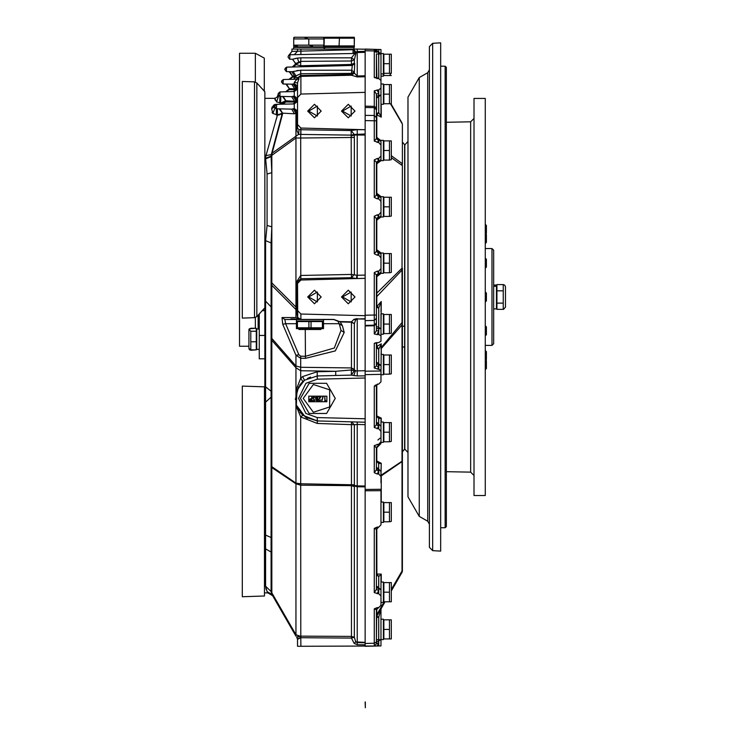 <?xml version="1.0" encoding="UTF-8"?>
<svg xmlns="http://www.w3.org/2000/svg" width="745" height="745" viewBox="0 0 745 745"><rect width="100%" height="100%" fill="white"/><g stroke="black" fill="none" stroke-linecap="round" stroke-linejoin="round"><path stroke-width="1.12" d="M380.956 639.573L380.956 619.197L383.433 619.197L383.433 639.573L380.956 639.573M383.88 619.812L389.439 619.812L383.88 619.812L383.88 638.968L391.274 638.968L391.321 620.212M380.956 160.678L380.956 140.302L383.433 140.302L383.433 160.678L380.956 160.678M380.956 76.167L383.433 76.167L383.433 53.528L380.956 53.528L380.956 73.913L383.433 73.913M380.956 104.337L380.956 83.952L383.433 83.952L383.433 104.337L380.956 104.337L380.956 113.929M380.956 217.018L380.956 196.643L383.433 196.643L383.433 217.018L380.956 217.018M380.956 273.359L380.956 252.983L383.433 252.983L383.433 273.359L380.956 273.359M381.086 273.359L376.747 276.637L376.747 306.027L378.637 308.123L376.449 306.996L381.254 301.52L380.956 328.647L380.956 313.831L383.433 313.831L383.433 334.207L380.956 334.207M380.956 374.772L383.433 374.772L383.433 354.397L380.956 354.397M380.956 442.381L380.956 422.005L383.433 422.005L383.433 442.381L380.956 442.381M380.956 522.385L383.433 522.385L383.433 502.009L380.956 502.009M380.956 582.013L383.433 582.013L383.433 602.388L380.956 602.388L380.956 574.702L380.956 605.303L378.777 607.557L380.956 605.303L378.777 607.557L377.175 607.613L378.777 607.557L376.449 609.82L376.449 643.801L376.449 641.957L378.618 640.83L378.618 642.674L377.175 645.98L297.562 646.297L297.562 639.284L300.794 637.739L300.859 646.297M389.439 160.073L391.321 159.681L391.274 140.917L389.439 140.917L389.439 150.499L383.88 150.499L383.88 160.073L389.439 160.073L389.439 150.499M383.88 54.152L389.439 54.152L383.88 54.152L383.88 73.308L391.274 73.308L391.321 54.553M383.88 84.576L389.439 84.576L383.88 84.576L383.88 103.732L391.274 103.732L391.321 84.977M389.439 216.413L391.321 216.022L391.274 197.257L389.439 197.257L389.439 206.84L383.88 206.84L383.88 216.413L389.439 216.413L389.439 206.84M389.439 272.754L391.321 272.363L391.274 253.598L389.439 253.598L389.439 263.181L383.88 263.181L383.88 272.754L389.439 272.754L389.439 263.181M389.439 333.602L391.321 333.211L391.274 314.446L389.439 314.446L389.439 324.028L383.88 324.028L383.88 333.602L389.439 333.602L389.439 324.028M389.439 374.167L391.321 373.776L391.274 355.011L389.439 355.011L389.439 364.594L383.88 364.594L383.88 374.167L389.439 374.167L389.439 364.594M389.439 441.776L391.321 441.385L391.274 422.62L389.439 422.62L389.439 432.202L383.88 432.202L383.88 441.776L389.439 441.776L389.439 432.202M389.439 521.779L391.321 521.388L391.274 502.624L389.439 502.624L389.439 512.206L383.88 512.206L383.88 521.779L389.439 521.779L389.439 512.206M381.254 608.376L378.758 617.102L376.747 616.18L385.053 601.783L391.274 601.783L391.274 582.627L389.439 582.627L389.439 592.21L383.88 592.21L383.88 601.783L389.439 601.783L389.439 592.21M308.83 37.25L323.451 37.25L323.935 38.88L293.735 38.88L294.219 37.25L308.83 37.25M323.451 47.391L323.451 46.833L294.219 46.833L293.735 45.203L293.735 46.488M324.047 49.086L324.047 47.391L293.623 47.391L293.623 49.086M263.749 309.138L262.268 310.758L264.885 307.741L264.885 402.132L265.602 402.114L265.602 240.654L267.11 225.465L267.11 174.069L265.602 158.35L265.984 155.593L271.282 154.597L282.392 113.11L271.087 156.05L271.841 156.05L271.841 226.89L271.087 242.926L271.087 282.914L271.841 282.914L271.841 594.333L267.11 591.586L265.602 586.25L265.602 402.114L271.087 397.16M264.885 199.762L264.885 204.782L264.885 199.762M266.123 589.463L265.602 586.25L271.087 591.511L271.087 570.242M265.602 535.096L271.087 537.518L271.087 591.511L295.988 634.749L299.993 636.128L351.435 636.398L351.435 485.684L300.719 485.172L295.988 483.766L271.841 467.618L271.087 466.212L271.087 537.518L271.087 282.914L271.841 285.354L296.696 310.339L296.696 281.638L300.719 275.445L351.435 274.467L356.902 275.268L365.171 275.119M271.087 293.828L271.087 339.441L295.988 367.723L300.719 370.712L300.719 378.153L302.6 376.625L317.23 371.764L335.706 371.308L351.389 370.014L354.294 370.945L365.171 370.74M264.885 386.264L271.087 391.237L271.087 386.283M271.087 376.7L271.087 367.406M296.892 637.338L299.993 636.128L300.207 637.794M300.859 279.99L356.604 278.537L351.435 277.736L300.859 278.704L300.859 279.99L297.562 283.491L297.562 281.638L296.696 281.638M296.435 319.372L296.435 320.983L323.479 320.983L323.479 319.521L329.113 319.521L297.804 319.521L295.057 318.953L290.941 318.953L291.789 319.521L296.435 319.521L284.869 319.521L285.614 323.693L282.774 324.28L281.945 317.603L295.988 317.603L297.739 318.571L296.696 311.885L296.696 310.339L297.562 312.304M294.275 54.646L297.562 51.265L297.562 49.086L291.928 49.086L291.928 51.414L297.562 51.237M297.562 49.086L300.859 49.086L300.859 51.098L353.046 49.729L355.123 52.327L357.2 52.532L357.2 76.009L365.171 75.832M402.365 362.377L402.365 375.862M402.365 387.13L402.365 407.319M402.365 420.841L402.365 451.861L404.619 449.105L404.619 144.865L404.796 449.114L404.796 144.856L407.999 141.475M402.365 351.109L402.365 268.219L402.365 326.478L404.619 325.947M402.365 165.39L402.058 268.219L402.365 165.39M380.956 482.909L380.956 471.436L380.956 482.909M391.321 590.943L402.058 572.337L402.058 268.219L376.449 293.53M376.747 608.693L376.449 639.704L378.637 639.704L378.777 640.83L378.758 617.102L378.637 639.704L380.956 639.704L380.956 645.878L377.175 645.98L378.618 642.674L376.449 643.801L376.449 642.115L376.449 643.801L374.251 646.055L374.251 608.851L377.175 607.613M376.449 78.067L376.449 53.994L378.637 53.994L378.86 78.644M242.349 491.411L242.349 596.773L264.447 596L264.447 386.832L242.349 386.059L242.349 491.411M264.447 386.832L264.447 596M255.312 82.006L255.312 53.277L239.536 53.277L239.536 346.248L248.886 346.248M255.312 53.277L264.326 58.129L264.326 91.058M255.312 328.238L255.312 317.528M256.839 316.588L264.885 307.741L264.885 91.7L256.839 82.946L256.839 316.588L254.483 317.659L254.483 81.876L242.349 81.447L242.349 318.078L254.483 317.659M264.885 194.752L264.885 204.782M258.124 329.039L258.124 315.2M259.251 329.039L256.774 329.039L256.774 349.433L259.251 349.433M248.886 330.435L248.886 348.418L248.886 330.435M491.942 248.532L493.637 250.218L493.637 343.743L491.942 345.438L491.942 248.532L485.293 248.532M503.49 309.324L505.464 307.089L505.464 286.872L504.831 285.307L503.49 284.637M493.637 285.754L496.449 285.754L496.449 285.093L493.637 285.093M493.637 308.868L496.449 308.868L496.449 285.754M485.293 258.105L486.42 259.232L486.42 267.12L485.293 268.247M485.293 233.362L486.42 234.489L486.42 242.376L485.293 243.503L486.42 242.376M485.293 224.301L486.42 225.428L486.42 233.315L485.833 233.902L486.42 234.489M486.42 351.593L485.293 350.467L486.42 351.593L486.42 359.481L485.833 360.058L486.42 360.645L486.42 368.533L485.293 369.66M485.293 325.714L486.42 326.841L486.42 334.728L485.293 335.855M485.293 291.91L486.42 293.036L486.42 300.924L485.293 302.051M445.184 66.231L446.311 67.357L446.311 526.613L445.184 527.739L445.184 66.231L440.677 66.231M440.677 296.985L440.677 42.884L432.612 43.303L432.612 550.657L440.677 551.077L440.677 296.985M429.409 240.682L429.409 234.479M432.612 550.657L429.409 547.277L429.409 46.684L432.612 43.303M419.267 77.601L419.267 516.36L407.999 496.85L407.999 97.12L419.267 77.601L427.714 72.721L429.409 69.797M485.293 98.424L485.293 495.537L474.025 495.537L474.025 98.424L485.293 98.424M308.905 321.542L308.905 327.763L296.435 327.763L296.435 328.647L296.435 321.542L323.479 321.542L323.479 328.647L323.479 327.763L311.01 327.763L311.01 321.542M308.905 327.763L311.01 327.763M296.435 328.647L323.479 328.647M298.978 328.871L298.978 329.43L320.946 329.43L320.946 328.871M324.047 38.014L324.047 45.929L324.271 37.25L354.248 37.25L354.294 45.929L354.471 38.014M324.271 46.833L354.248 46.833L354.248 47.391L324.271 47.391L324.047 46.069M339.431 38.153L339.087 45.929L339.431 38.153L354.294 38.153M267.11 225.465L271.841 226.89L271.841 282.914L295.988 307.061L297.562 307.061L297.562 281.638L300.794 278.704L300.719 138.021L295.988 138.021L272.074 155.183L271.515 153.721L272.074 153.191L271.841 156.05L271.282 154.597L271.087 156.05L271.841 172.644L267.11 174.069M365.171 133.998L354.201 134.426L354.238 135.078L357.2 135.078L357.2 278.518L365.171 278.313L365.171 315.656L300.859 313.971L300.859 319.4L333.723 319.4L339.571 321.561L337.923 321.3L339.254 323.693L323.479 323.693M291.965 109.17L294.275 108.481L297.562 110.931L297.562 128.326L299.034 129.537L300.784 129.742L300.719 138.021L354.322 137.471L354.322 274.467L351.435 277.736L351.212 135.162L298.522 134.407L296.696 129.928L296.696 112.532L294.471 113.752L282.392 113.11L277.457 115.009L279.328 114.926L277.466 115.009L275.78 120.941L277.457 115.009L275.78 120.941M376.747 276.637L380.956 272.13L380.956 268.563L378.777 271.133L377.175 271.171L378.618 273.015L378.637 274.383L376.747 276.637M374.251 272.549L376.449 274.97L376.449 323.758L376.449 315.014L374.251 315.014L374.251 272.549L377.175 271.171M380.946 141.494L380.956 145.107L378.777 142.546L374.251 141.122L376.449 138.7L376.449 117.626L376.449 120.802L374.251 120.802L374.251 90.806L378.777 89.884L380.956 88.115L380.956 116.36L378.758 112.579L378.758 96.599L380.956 95.006L378.777 95.593L378.777 89.884M381.086 217.018L376.449 220.297L380.956 215.789L380.956 212.223L378.777 214.784L377.175 214.83L378.618 216.674L378.637 218.043L376.747 220.297L376.747 249.715L378.758 251.968L378.618 253.337L377.175 255.181L374.251 253.803L376.449 251.382L378.618 253.337M376.449 250.32L378.618 252.266L376.868 249.715L378.805 251.968M381.086 160.678L376.449 163.956L380.956 159.449L380.956 155.882L378.777 158.443L377.175 158.489L378.618 160.333L378.637 161.702L376.747 163.956L376.747 193.374L378.758 195.628L378.618 196.997L377.175 198.841L374.251 197.462L376.449 195.041L378.618 196.997M376.449 193.979L378.618 195.926L376.868 193.374L378.805 195.628M378.162 78.616L378.758 78.272L378.758 53.994L380.956 53.994L380.956 83.952M384.243 601.783L376.449 615.333L376.449 617.307L378.637 617.307L376.747 616.18M376.56 78.067L378.637 78.067L377.724 78.607M419.267 516.36L427.714 521.239L427.714 72.721M446.311 471.706L470.7 472.134L470.7 121.835L474.025 118.455M274.784 98.554L277.103 97.064L278.053 94.717L278.658 95.993L276.572 101.832L274.765 98.154M303.234 398.398L313.328 412.302L329.672 406.984L329.672 389.803L313.328 384.495L303.234 398.398M341.508 296.985L348.269 303.746L355.03 296.985L348.269 290.224L341.508 296.985L348.269 303.746L355.03 296.985L348.269 290.224L341.508 296.985M307.704 296.985L314.464 303.746L321.225 296.985L314.464 290.224L307.704 296.985L314.464 303.746L321.225 296.985L314.464 290.224L307.704 296.985M341.508 111.061L348.269 117.822L355.03 111.061L348.269 104.3L341.508 111.061L348.269 117.822L355.03 111.061L348.269 104.3L341.508 111.061M307.704 111.061L314.464 117.822L321.225 111.061L314.464 104.3L307.704 111.061L314.464 117.822L321.225 111.061L314.464 104.3L307.704 111.061M294.275 83.617L297.562 86.131L296.696 87.733L294.275 83.617L293.148 83.98L294.275 83.617L294.275 82.276L296.966 79.194L295.756 79.221L300.794 76.381L351.435 75.254L351.435 73.364L300.719 73.755L294.722 76.316L292.357 75.925L292.44 77.201L295.988 77.108L297.618 77.797L300.719 75.515L351.435 74.379L354.322 73.131L357.2 76.009L357.2 76.884L351.435 75.254L354.322 73.131L354.322 72.116L351.435 73.364L352.283 65.439L286.629 67.152L286.387 70.961M319.707 420.99L317.258 420.925L305.487 417.237L296.342 405.131L296.948 389.98L304.509 380.229L302.6 376.625M292.142 71.734L300.719 70.226L351.435 70.235L354.322 72.116L354.741 63.632L354.322 63.223L351.435 64.47L351.435 60.997L300.878 61.379L295.681 63.53L295.43 64.47L300.719 65.793L351.435 64.47L351.435 65.458L354.322 63.223L354.322 59.749L351.435 60.997L351.435 57.84L354.965 53.482L289.954 54.758L289.731 58.306M380.956 370.079L374.251 368.021L376.449 365.87L376.449 342.626L376.449 347.487L376.868 346.378L381.254 343.808L380.956 374.381L365.171 374.651L365.171 371.233L365.171 377.994L317.258 379.242L305.953 383.312L298.605 398.398L305.953 413.475L317.258 417.545L365.171 418.802L365.171 422.182L317.258 420.925L302.88 415.244L299.956 412.097M380.956 426.289L378.758 424.11L380.956 426.289L380.956 431.336L378.777 428.869L374.251 427.528L376.449 424.613L376.449 385.901L377.51 384.057M342.523 296.985L351.146 301.958L351.146 292.003L342.523 296.985L351.146 301.958L351.146 292.003L342.523 296.985M308.719 296.985L317.342 301.958L317.342 292.003L308.719 296.985M342.523 111.061L351.146 116.034L351.146 106.079L342.523 111.061M308.719 111.061L317.342 116.034L317.342 106.079L308.719 111.061M374.251 90.806L376.449 94.112L376.588 109.822M377.855 440.053L380.062 438.116M296.435 323.693L285.614 323.693L298.829 354.722L300.719 356.231L305.469 356.315L334.3 347.99L341.052 330.398L339.254 323.693L337.923 321.3L333.807 319.521L297.804 319.521M341.052 330.398L344.227 332.456L335.38 350.876L305.469 358.364L300.719 358.28L295.988 355.309L282.774 324.28M376.449 53.994L376.84 78.56M383.88 629.395L389.439 629.395L389.439 638.968L383.88 638.968M391.274 619.812L389.439 619.812L389.439 629.395M331.851 404.349L329.998 407.543M319.698 413.494L316.001 413.494M305.701 407.543L303.848 404.349M303.848 392.447L305.701 389.244M316.001 383.293L319.698 383.293M329.998 389.244L331.851 392.447M323.377 396.144L321.747 401.332L322.948 396.144L308.83 396.144L308.83 401.779L326.859 401.779L326.859 396.144L323.377 396.144M309.128 413.494L300.412 398.398L309.128 383.293L326.571 383.293L335.287 398.398L326.571 413.494L309.128 413.494M309.473 400L310.237 398.864L311.494 398.789L311.894 396.703L311.894 401.21L310.227 401.145L309.473 400M316.206 399.134L315.368 397.988L316.644 396.703L317.733 396.703L317.733 401.21L315.712 400.093L316.206 399.134M325.192 400.754L325.826 400.754L324.783 401.21L324.783 396.703L325.192 400.754M318.776 399.953L319.614 400.866L320.909 399.823L319.596 401.332L318.366 399.972L320.099 397.169L318.311 396.703L321.03 396.703L318.776 399.953M312.704 397.811L313.794 396.591L314.958 397.579L313.822 397.048L313.114 397.811L314.725 400.279L313.785 401.332L312.76 400.568L313.794 400.866L314.325 400.298L312.704 397.811M317.109 399.301L316.113 400.084L316.886 400.754L317.109 399.301M315.768 397.988L317.333 398.845L317.333 397.169L315.768 397.988M310.842 399.236L309.873 400L311.494 400.754L311.494 399.246L310.842 399.236M383.88 150.499L383.88 140.917L389.439 140.917M389.439 84.576L391.274 84.576L389.439 84.576L389.439 94.159L383.88 94.159M389.439 54.152L391.274 54.152L389.439 54.152L389.439 63.735L383.88 63.735M383.88 73.308L383.88 75.562L389.439 75.562L391.125 73.308M383.88 75.562L391.274 75.562M389.439 73.308L389.439 63.735M389.439 103.732L389.439 94.159M383.88 206.84L383.88 197.257L389.439 197.257M383.88 263.181L383.88 253.598L389.439 253.598M383.88 324.028L383.88 314.446L389.439 314.446M383.88 364.594L383.88 355.011L389.439 355.011M383.88 432.202L383.88 422.62L389.439 422.62M383.88 512.206L383.88 502.624L389.439 502.624M383.88 592.21L383.88 582.627L389.439 582.627M323.935 46.488L323.935 37.529M305.096 37.893L308.83 38.88L308.83 45.203L323.935 45.203L323.451 46.833M293.735 37.585L293.735 45.203L308.83 45.203L312.574 46.19M297.469 46.19L293.735 45.203M299.611 319.521L297.739 318.571L297.562 283.491M297.562 310.469L300.859 313.971M365.171 377.994L365.171 489.456L380.956 489.297L380.956 524.815L378.777 527.06L380.956 524.815L378.777 527.06L377.175 527.125L378.777 527.06L376.449 529.322L376.449 589.397L376.449 529.322L374.251 528.354L377.175 527.125M300.971 399.367L308.57 412.525L300.971 399.367M310.255 413.494L325.444 413.494L310.255 413.494M327.13 412.525L334.719 399.367L327.13 412.525M334.719 397.42L327.13 384.271L334.719 397.42M325.444 383.293L310.255 383.293L325.444 383.293M308.57 384.271L300.971 397.42L308.57 384.271M275.25 100.175L274.84 98.917M276.414 101.702L276.963 102.121M291.993 96.692L279.701 96.384L280.846 96.422L280.558 104.039L280.846 103.006L280.558 104.039L285.456 101.693L285.717 100.715L280.846 103.006L276.572 101.832M264.885 98.349L274.765 98.331M277.894 95.751L278.053 94.727L278.658 95.993M274.961 107.951L272.819 113.445L271.618 108.807L274.793 106.656L274.765 107.42L274.775 106.712M297.562 110.931L296.696 112.532L294.275 108.481L294.275 103.881L276.665 104.337L276.376 108.779L274.793 106.656L275.073 105.594L274.765 107.42M275.259 108.314L276.19 108.77M300.878 57.831L300.719 61.947L298.698 61.993L297.488 58.073L300.878 57.831L351.435 57.84L354.322 59.749L356.082 52.69L354.965 53.482M282.541 96.459L285.717 100.715L285.791 101.99L296.696 102.102L297.562 100.501L294.275 103.881L296.696 102.102L296.696 100.137L294.554 101.273L285.717 100.715L285.456 101.693L282.281 104.188M365.171 52.327L357.2 52.532L357.2 51.545L365.171 51.34M279.887 108.872L282.728 113.445L272.074 153.191L298.522 134.407L299.034 129.537M357.2 76.884L365.171 76.707L365.171 129.732L300.859 128.047L297.562 124.545L297.562 83.058M297.562 128.326L296.696 129.928M294.554 101.273L291.714 96.701L294.275 96.049L297.562 98.526L296.696 100.137L294.275 96.049L294.275 91.57L279.99 91.942L279.701 102.978M265.984 155.593L277.457 115.009L272.819 113.445L272.074 112.448L272.791 113.408M280.884 114.516L281.452 114.227L280.884 114.516M281.945 102.95L285.27 101.525L281.945 102.95M285 102.512L283.407 103.536L285 102.512M283.398 103.546L282.588 103.797L283.398 103.546M274.831 104.523L280.558 104.235M271.618 108.807L271.897 107.774L275.78 104.617M271.906 107.746L272.372 106.647M273.192 105.594L274.43 104.7M295.681 63.53L292.543 59.274L289.665 59.2L292.664 59.246L295.69 63.837L292.245 67.003M300.868 75.506L300.859 94.066L365.171 92.38L365.171 49.086L374.251 49.319L357.2 49.086L357.2 51.545L353.046 53.109L353.046 49.729L353.977 49.086L300.859 49.086M286.276 91.784L289.116 89.596L289.032 88.32L289.116 89.596L296.696 89.791L297.562 88.189L294.275 91.57L296.696 89.791L296.696 87.733L294.638 88.795L289.367 88.655L286.527 84.083M300.719 66.789L300.719 61.947L295.43 64.47M298.335 80.33L298.624 79.79M298.643 79.752L299.043 78.895M295.756 79.221L298.307 77.88L298.913 78.421L297.562 82.965L294.275 82.276M300.859 94.066L297.562 97.567M300.794 76.381L300.719 70.226M297.963 317.659L300.943 319.521L297.963 317.659M297.562 313.85L296.696 311.885M307.415 378.432L310.581 377.1M298.773 410.393L296.296 404.973L296.296 391.814L302.88 381.552L304.509 380.229L302.88 381.552L300.719 378.153L295.988 390.389L295.988 366.019L300.719 367.285L300.719 370.712L335.706 371.308L335.716 375.471L317.24 375.946L304.509 380.229M357.2 421.968L357.2 424.473L354.322 424.78L317.258 423.43L300.719 416.893L295.988 405.522L295.988 390.389L295.988 636.156L271.841 594.333L271.087 591.511L272.642 595.721L267.911 592.908L267.11 591.586M351.417 485.265L354.313 485.898L354.322 486.569L351.435 485.684L351.435 421.819L354.322 424.78L354.313 485.898L357.2 486.792L357.19 642.59L365.171 642.739M296.305 405.01L302.88 415.244L300.719 416.893L300.719 483.812L354.322 484.781M296.817 406.481L302.88 415.244L317.258 420.925L317.258 423.43M302.88 381.552L296.296 391.814M365.171 375.834L357.237 375.927L351.398 375.089L351.417 368.16L354.303 369.846L354.294 370.945L351.398 375.089L335.716 375.471M353.819 375.638L355.495 370.507L354.303 369.846M357.237 375.927L357.2 318.916L355.589 320.061L354.322 323.693L351.435 322.166L340.297 321.915L342.43 325.742L339.254 323.693M351.417 484.781L357.2 485.973L357.2 424.473L365.171 424.687L365.171 422.182M333.723 319.4L339.571 321.561L351.435 321.831L354.322 323.693L354.322 369.427L351.435 367.9L351.435 321.831L353.977 319.335L355.589 320.061M376.449 318.283L374.251 320.452L365.171 320.639L365.171 319.093L357.2 318.916L365.171 318.758L365.171 315.656L365.171 325.36L374.251 325.146L374.251 315.014L365.171 315.2L365.171 120.634L374.251 120.802L374.251 141.122M293.148 108.872L295.988 113.026L295.988 317.603L298.913 319.521M351.277 135.981L354.238 135.078L354.322 137.471M365.171 644.043L365.171 646.297L374.251 646.055L376.449 643.801L376.449 642.115L374.251 643.242L365.171 643.475L365.171 489.456M298.671 636.277L296.696 637.059L297.562 639.284M296.696 637.124L297.562 639.396L296.696 637.124M271.087 336.014L271.841 338.454L295.988 366.019L295.988 355.309L298.829 354.722M354.322 486.569L354.322 637.282L351.435 638.093L351.435 636.398L354.322 637.282L355.691 641.948L365.171 642.348M354.192 643.438L355.691 641.948L357.19 642.59L357.181 644.723L354.192 643.438L351.435 638.093L300.859 637.739L300.859 636.044M354.201 134.426L351.212 135.162L351.202 130.515L354.201 134.426M356.902 275.268L356.604 278.537L357.2 278.518M353.977 319.335L357.2 318.571M300.784 129.742L351.202 130.515L357.181 129.611L357.2 135.078L365.171 134.994M303.876 380.714L301.613 382.772M301.557 382.828L299.499 385.305M298.633 386.627L295.337 399.497M305.329 417.135L307.424 418.373M265.602 548.851L271.087 552.045M265.602 240.654L271.087 242.926M265.602 158.871L271.087 156.608M265.602 158.35L271.087 156.05L271.282 154.597M298.354 638.381L299.127 638.046M300.868 275.436L300.794 278.704M271.087 466.212L295.988 483.086L300.719 483.812L300.794 637.739M300.859 128.047L300.868 134.892M291.789 319.521L284.869 319.521L281.945 317.603M292.059 84.213L283.026 83.989L283.072 83.356M281.433 81.866L283.305 79.547L283.026 83.989L281.433 81.866L283.026 83.989M283.258 80.19L283.305 79.547L296.966 79.194L283.305 79.547L281.722 80.805M298.913 78.421L297.208 79.38M294.638 88.795L291.798 84.222L293.148 83.98L295.988 88.189L295.988 89.419L293.148 91.598M294.722 76.316L291.891 71.744L286.341 71.594L284.758 69.471L286.629 67.152L285.037 68.41M328.834 66.054L321.225 66.249M298.335 66.845L293.148 66.985L295.988 64.796L295.988 63.94L292.915 66.994L286.629 67.152L286.583 67.795M298.335 70.365L296.789 70.589M328.834 70.254L321.225 70.254M278.36 93.33L278.108 94.261L279.99 91.942L278.397 93.2M294.275 91.933L294.256 96.058L293.148 96.431L295.988 100.612L295.988 101.72L293.148 103.909M279.915 92.939L279.99 91.942M289.665 59.2L288.073 57.076L288.408 55.838L289.954 54.758M293.083 59.116L297.488 58.073M297.171 58.119L294.955 58.576M289.731 58.194L289.88 55.735M276.469 107.457L276.525 106.563M276.619 104.98L276.656 104.505M294.275 104.16L294.275 105.594M294.275 106.507L294.275 108.062M294.471 113.752L291.63 109.18L276.376 108.779L277.457 108.807L277.457 115.009M295.309 51.312L291.975 51.414L288.408 55.819M357.2 49.086L353.977 49.086L355.589 52.001M297.562 51.265L300.859 51.098L300.859 54.478M290.941 318.953L295.057 318.953M276.525 104.347L275.073 105.594L276.358 104.374M278.108 94.261L279.701 96.384L278.108 94.261M279.217 108.854L282.392 113.11L279.217 108.854M276.376 114.981L276.376 108.779M271.897 107.774L276.665 104.337M282.951 104.179L285.791 101.99L286.043 101.05L283.202 96.477M288.781 89.298L285.596 91.793M285.856 84.064L289.032 88.32M293.148 79.296L295.988 77.108L295.988 75.776L293.148 71.529M292.096 76.903L288.92 79.398M289.6 79.389L292.44 77.201L292.683 76.26L289.852 71.688M289.181 71.669L292.357 75.925M352.283 65.439L354.741 63.632M292.543 59.274L295.653 63.735M353.214 53.1L355.207 52.327M404.619 346.565L402.365 347.459L402.365 571.21L402.365 460.969L381.254 475.17L380.956 476.418M376.449 330.78L376.449 329.942L376.449 330.78L378.618 330.78L377.175 334.57L374.251 333.946L376.449 330.78L376.449 323.758L374.251 325.705L374.251 325.146L376.449 322.967M376.747 446.972L376.747 460.997L378.637 463.465L376.449 461.285L376.449 447.391L376.449 469.76L378.618 471.352L377.175 473.997L374.251 472.684L376.449 469.76M374.251 472.684L374.251 445.631L376.449 447.941L378.637 445.771M374.251 253.803L374.251 216.208L376.449 218.63L376.449 251.382M374.251 197.462L374.251 159.868L376.449 162.289L376.449 195.041M376.449 109.17L376.449 117.626L374.251 115.512L365.171 115.345M381.133 104.337L381.254 117.161L376.747 114.832L376.747 137.825L378.637 139.287L376.449 137.033L380.956 140.712M390.911 103.732L402.058 123.037L390.911 103.732M365.171 106.135L374.251 106.339L376.449 107.932L376.449 100.072M376.449 110.744L376.449 109.766L374.251 107.653L365.171 107.448M376.449 615.333L376.449 609.82L374.251 608.851M376.449 586.296L376.449 574.693L376.449 586.296M376.449 617.307L376.449 609.82L378.618 607.566L376.449 609.82M375.014 385.342L378.795 383.982L380.956 381.775L380.956 374.381M380.956 88.115L380.956 80.497L378.777 78.644L374.251 77.555L374.251 49.319L380.956 49.496L380.956 53.994L378.777 52.038L378.777 49.44M380.946 254.175L380.956 268.563M380.956 257.789L378.777 255.228L377.175 255.181M374.251 216.208L377.175 214.83M380.946 197.835L380.956 212.223M380.956 201.448L378.777 198.887L377.175 198.841M374.251 159.868L377.175 158.489M380.956 145.107L380.956 155.882M376.439 342.626L374.251 343.315L378.777 342.504L380.956 341.173L380.956 335.79L378.777 334.552L377.175 334.57M380.956 370.963L365.171 371.233L365.171 325.36M374.251 445.631L378.777 444.234L380.956 441.738L380.956 443.592L378.777 445.761L378.777 444.234M380.956 431.336L380.956 441.738M380.956 476.493L378.777 474.025L377.175 473.997M380.956 595.981L378.777 593.784L374.251 592.62L376.449 589.397L378.618 590.515L377.175 593.774M376.719 645.99L374.251 646.055M390.436 103.732L402.365 124.164L402.365 164.198L402.365 124.164M380.956 609.503L380.956 639.704L378.777 640.83L378.777 645.943M380.956 420.99L380.956 419.826M376.449 461.285L376.868 460.95L381.254 463.334L380.956 471.436L378.758 469.266L378.637 463.465L378.618 471.352M376.449 137.639L378.758 139.287L378.618 140.656L377.175 142.5M380.956 337.597L380.956 328.647L378.758 327.521L378.758 307.946L378.618 330.78M376.747 384.802L376.747 415.85L381.254 418.178L380.956 422.005M375.843 49.356L378.367 52.029L378.637 53.994L378.777 52.038L374.251 49.319L376.449 51.573L376.318 50.828M391.321 157.689L402.058 165.39L402.058 163.406L391.321 155.696M376.728 616.199L376.709 615.333M381.254 343.808L380.956 348.828M402.365 269.681L376.449 296.948M374.251 77.555L376.43 77.461M402.058 572.337L402.365 571.21M391.321 589.528L402.365 570.363M381.254 502.009L381.254 475.85L402.365 461.379M381.254 354.397L381.254 348.539L402.365 324.503M380.956 347.803L402.365 322.11M376.449 421.931L378.637 424.11L378.618 426.205L377.175 428.841M376.449 585.896L378.637 587.842L378.618 590.515M378.777 593.784L378.758 576.546L378.637 587.842L380.956 589.798L376.449 587.544M380.956 471.436L376.449 467.087M378.758 445.761L378.618 445.212L376.449 447.391M376.449 361.986L378.637 363.774L377.873 368.999M376.449 94.112L378.618 93.525L378.758 112.579L376.868 114.972M376.449 574.693L376.747 574.134L378.637 576.649L376.449 574.693M377.398 384.075L376.449 385.901L374.251 386.087L374.251 427.528M376.747 114.832L376.449 114.032L378.637 112.439L376.747 114.832M380.956 418.476L378.637 418.317L378.637 424.11L378.758 418.262L376.868 415.794M380.956 344.777L378.637 349.275L378.758 363.774L378.758 349.135L376.868 346.378M378.795 368.989L378.795 364.696L380.956 365.562L378.758 363.774L378.795 364.696L376.449 363.839M380.956 302.489L378.758 307.946L376.868 305.85M376.868 276.637L378.805 274.383M380.946 272.176L378.758 274.383L380.956 272.13M380.956 254.222L378.758 251.968L380.956 254.222L378.777 252.276L378.777 255.228M376.868 220.297L378.805 218.043M380.946 215.836L378.758 218.043L380.956 215.789M380.956 197.881L378.758 195.628L380.956 197.881L378.777 195.935L378.777 198.887M376.868 163.956L378.805 161.702M380.946 159.495L378.758 161.702L380.956 159.449M378.805 139.287L380.956 141.541L378.777 139.594L378.777 142.546M381.254 574.134L378.758 576.546L376.868 574.032L381.254 574.134L381.254 582.013M380.956 463.623L378.758 463.418L376.868 460.95M381.254 463.334L380.956 475.468M376.449 529.322L378.618 527.069L376.449 529.322M376.449 424.613L378.618 426.205M376.449 416.138L378.637 418.317L376.449 416.138M376.449 365.87L378.6 366.726M376.449 347.487L378.637 349.275L376.747 346.509L376.747 342.588M376.449 326.394L378.758 327.521L378.777 328.647L376.449 328.647M376.449 274.97L378.618 273.015M376.449 218.63L378.618 216.674M376.449 138.7L378.618 140.656M376.868 137.834L380.956 141.541M376.449 162.289L378.618 160.333M376.449 98.191L378.758 96.599L378.777 95.593L376.449 96.17M374.251 49.319L378.618 52.783M263.32 309.631L264.214 308.607M264.885 91.793L262.268 88.776L264.885 91.793M263.413 90.005L263.749 90.396M263.814 90.471L264.885 91.7M259.251 313.99L259.251 358.839L264.885 358.839M259.251 335.418L264.885 335.418M262.398 310.628L264.885 310.628M256.774 349.414L259.251 349.414L256.774 349.414M256.327 328.638L256.327 331.208L250.767 331.208L249.007 329.392L250.767 328.638L256.327 328.238L250.767 328.238L249.137 329.169M256.327 341.806L250.767 341.806L250.767 349.833L256.327 349.833L256.327 331.208M250.767 331.208L250.767 341.806M256.327 349.833L250.767 350.234L249.417 349.722L248.886 348.418L250.767 349.833M250.767 350.234L249.473 349.573M503.21 290.801L503.21 284.618L496.896 284.618L496.896 290.801L503.21 290.801L503.21 309.343L496.896 309.343L496.896 303.159L503.21 303.159M496.896 290.801L496.896 303.159M493.637 286.285L496.449 286.285M485.293 434.903L485.293 437.874M485.293 440.64L485.293 449.999M485.293 413.428L485.293 415.086M485.293 380.546L485.293 381.375M485.293 384.513L485.293 383.805M485.293 135.748L485.293 142.491M485.293 384.923L485.293 385.584M485.293 403.892L485.293 405.159M485.293 416.604L485.293 418.411M297.488 327.763L297.488 321.542M322.427 321.542L322.427 327.763L319.624 328.405M313.859 328.415L316.718 328.647M300.337 328.415L303.196 328.647M306.102 328.405L308.747 327.809M365.292 701.967L365.292 707.75L365.171 701.967M339.087 38.153L324.224 38.153M354.471 46.069L354.471 46.693M339.431 45.929L354.294 45.929M324.224 45.929L339.087 45.929M357.2 51.545L355.123 52.327M317.258 379.242L317.23 371.764M271.087 591.511L271.841 594.333M342.43 325.742L344.227 332.456M300.719 356.231L300.719 367.285L351.435 367.9M365.171 486.876L357.2 486.792L357.2 485.973L365.171 486.057M357.181 129.611L365.171 129.742M365.171 644.816L357.181 644.723M317.258 417.545L317.258 420.925M305.469 358.364L305.282 329.43M284.758 69.471L286.341 71.594M381.254 418.178L381.254 422.005M381.254 301.52L380.956 311.736M376.868 249.715L381.077 252.983M376.868 193.374L381.077 196.643M376.747 528.196L376.868 574.032M376.449 52.56L374.251 50.967L365.171 50.734M374.251 368.021L374.251 343.315M374.251 333.946L374.251 325.705L365.171 325.928M374.251 592.62L374.251 528.354M380.956 490.648L365.171 490.815M377.175 89.884L378.618 93.525M376.449 163.351L378.777 161.404L378.777 158.443M376.449 219.691L378.777 217.745L378.777 214.784M376.449 276.041L378.777 274.086L378.777 271.133M378.777 334.552L378.777 328.647L380.956 328.647M378.777 428.869L378.777 424.697L376.449 423.104M377.175 444.281L378.618 445.212M378.777 474.025L378.777 469.844L376.449 468.251M377.175 645.98L378.618 642.674M381.254 310.469L380.956 311.354M381.254 117.161L380.956 116.36M294.219 47.391L294.219 46.833M264.885 301.176L265.602 301.194L271.087 306.828M264.885 592.824L267.911 592.908M291.928 51.414L289.544 54.646M321.225 646.194L321.793 646.297M376.449 448.099L380.956 443.592M404.796 144.856L402.365 142.099M256.839 82.946L254.483 81.876M248.998 329.42L248.886 330.054L248.998 329.42M249.389 328.778L249.026 329.355M491.942 345.438L485.293 345.438M486.42 359.481L485.293 360.608M445.184 527.739L440.677 527.739M427.714 521.239L429.409 524.173M404.796 449.114L407.999 452.485M446.311 122.255L470.7 121.835M470.7 472.134L474.025 475.515M323.088 321.542L323.088 320.983M296.836 321.542L296.836 320.983M353.903 49.086L353.903 47.391M324.606 49.086L324.606 47.391"/></g></svg>

